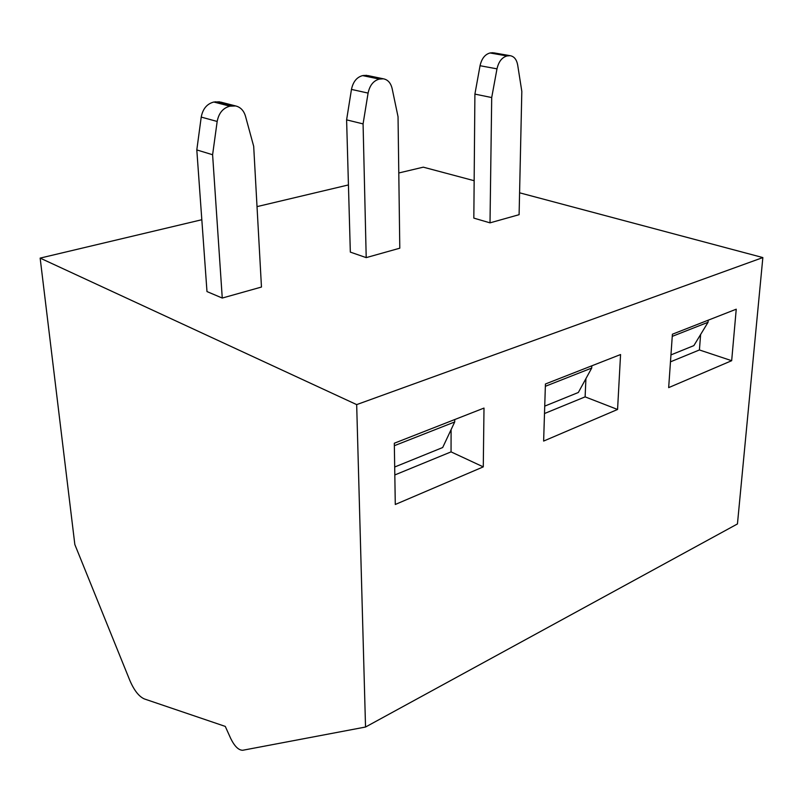 <?xml version="1.0" encoding="UTF-8"?>
<svg xmlns="http://www.w3.org/2000/svg" width="803" height="803" viewBox="0 0 803 803"><rect width="100%" height="100%" fill="white"/><g stroke="black" fill="none" stroke-linecap="round" stroke-linejoin="round"><path stroke-width="1.2" d="M225.272 726.404L144.349 698.931C138.959 696.562 134.131 690.409 129.855 680.472L74.84 544.534L40.15 258.104L356.673 404.612L365.536 727.026L242.757 750.263C238.621 750.283 234.617 746.378 230.752 738.559L225.272 726.404M365.536 727.026L737.445 523.947L762.85 257.572L356.673 404.612M731.674 360.698L668.668 387.628L672.402 334.219L736.241 309.195L731.674 360.698L699.413 349.957L700.628 334.49M617.567 409.47L543.631 441.068L545.428 383.995L620.558 354.545L617.567 409.47L585.116 396.863L585.919 378.635M483.276 466.874L395.287 504.475L394.313 443.226L483.998 408.075L483.276 466.874L451.055 451.878L451.095 429.635M40.15 258.104L201.824 219.731M257.02 206.622L348.432 184.931M398.79 172.976L423.291 167.165L474.151 180.705M519.581 192.8L762.85 257.572M490.011 222.853L491.707 97.554L474.904 94.102L473.83 218.115L490.011 222.853L519.099 214.682L521.82 91.381L517.674 64.963C516.62 59.442 514.081 56.34 510.056 55.668L493.975 52.878M366.208 257.622L363.076 123.903L346.605 119.858L350.329 252.112L366.208 257.622L399.794 248.197L398.037 116.736L392.135 88.561C390.77 82.94 387.859 79.678 383.372 78.804L367.724 75.552M222.26 298.054L212.604 154.738L196.805 149.93L206.983 291.569L222.26 298.054L261.467 287.042L253.688 146.317L245.467 116.144C243.781 110.553 240.509 107.16 235.66 105.946L220.604 102.081M699.413 349.957L670.465 361.842M670.947 354.906L693.862 345.611L708.045 322.284L672.252 336.367M708.216 320.176L708.045 322.284M585.116 396.863L544.494 413.535M544.735 406.127L578.341 392.486L591.711 368.055L545.357 386.293M591.811 365.807L591.711 368.055M451.055 451.878L394.825 474.954M394.695 467.005L442.684 447.532L454.709 421.956L394.353 445.705M454.719 419.547L454.709 421.956M491.707 97.554L496.987 68.847C498.653 61.63 502.005 57.324 507.054 55.939L510.056 55.668M474.904 94.102L480.043 65.726C481.67 58.589 485.002 54.343 490.041 52.978L493.032 52.717M363.076 123.903L368.085 93.088C369.741 85.319 373.495 80.651 379.357 79.085L383.372 78.804M346.605 119.858L351.463 89.414C353.079 81.745 356.803 77.138 362.645 75.602L366.65 75.331M212.604 154.738L217.171 121.464C218.787 113.062 223.033 107.973 229.909 106.177L235.66 105.946M196.805 149.93L201.222 117.087C202.798 108.806 207.003 103.788 213.849 102.021L219.56 101.82M508.128 55.748L491.105 52.787M507.054 55.939L490.041 52.978M496.987 68.847L480.043 65.726M380.592 78.865L363.879 75.382M379.357 79.085L362.645 75.602M368.085 93.088L351.463 89.414M231.374 105.906L215.294 101.77M229.909 106.177L213.849 102.021M217.171 121.464L201.222 117.087"/></g></svg>
